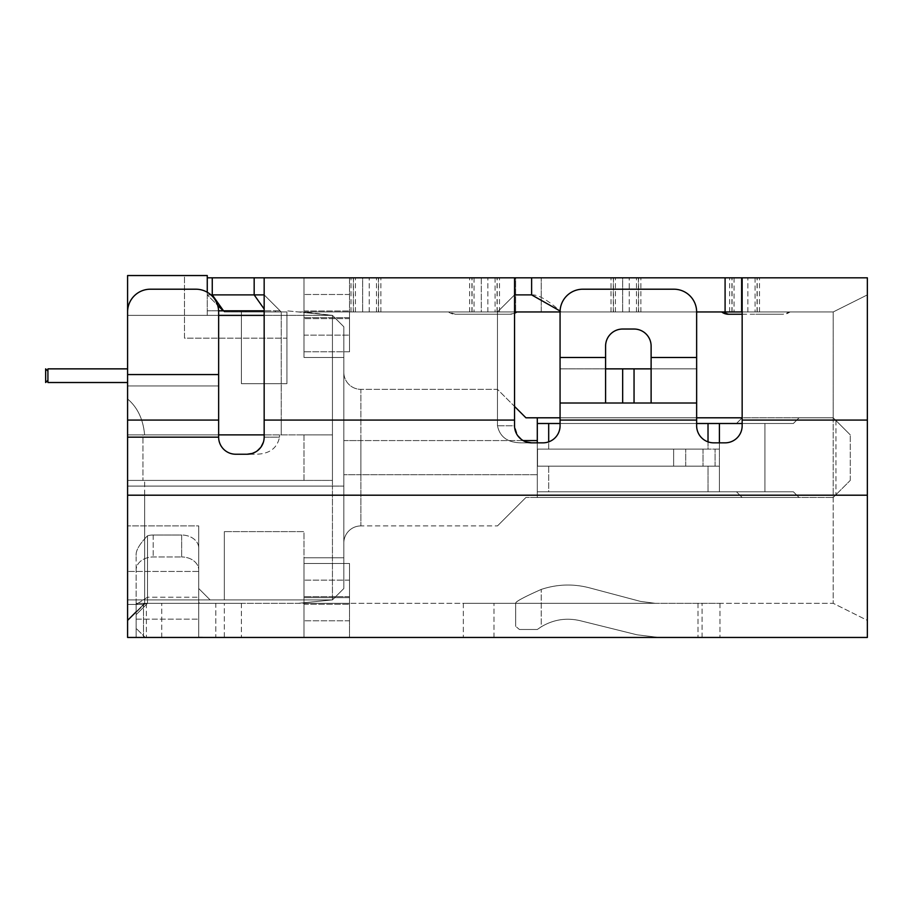 <?xml version="1.0" encoding="UTF-8"?>
<svg xmlns="http://www.w3.org/2000/svg" width="913" height="913" viewBox="0 0 913 913"><rect width="100%" height="100%" fill="white"/><g stroke="black" fill="none" stroke-linecap="round" stroke-linejoin="round"><path stroke-width="0.68" stroke-dasharray="4.57 3.42" d="M708.02 423.495L708.02 449.105L719.398 449.105L715.084 449.105L719.398 449.105L719.398 466.178L537.529 466.178L548.69 466.178L537.529 466.178L537.529 449.105L537.529 466.178L719.398 466.178L719.398 491.776L719.398 449.105L537.529 449.105L548.69 449.105L548.69 423.495L719.398 423.495L719.398 491.776L793.374 491.776L764.923 491.776L764.923 423.495L793.374 423.495L799.069 417.8L833.204 417.8L850.277 434.873L833.204 417.8L799.069 417.8L793.374 423.495L799.069 417.8L793.374 423.495L764.923 423.495L764.923 491.776L537.301 491.776L537.301 497.471L537.301 417.8L799.069 417.8L525.922 417.8L497.471 389.349L360.897 389.349L497.471 389.349L514.544 406.422M673.634 449.105L537.529 449.105L715.084 449.105L673.634 449.105L673.634 466.178L673.634 449.105M719.398 423.495L719.398 449.105L719.398 423.495L764.923 423.495L742.155 423.495M537.301 442.839L537.301 474.714L360.897 474.714L360.897 525.922A17.073 17.073 0 0 0 343.824 542.995A17.073 17.073 0 0 1 360.897 525.922L497.471 525.922L360.897 525.922L360.897 474.714L537.301 474.714L537.301 497.471L742.155 497.471L736.471 491.776L537.301 491.776L793.374 491.776L799.069 497.471L833.204 497.471L835.966 494.709L833.204 497.471L799.069 497.471L793.374 491.776L537.301 491.776L793.374 491.776L799.069 497.471L793.374 491.776L537.301 491.776L537.301 423.495L537.301 491.776L548.69 491.776L548.69 466.178L708.02 466.178L708.02 491.776L708.02 466.178L719.398 466.178L548.69 466.178L548.69 491.776L719.398 491.776L719.398 442.839M742.155 417.8L736.471 423.495L537.301 423.495L793.374 423.495L537.301 423.495L537.301 417.8L537.301 423.495L736.471 423.495L537.301 423.495L537.301 417.8L799.069 417.8L742.155 417.8L736.471 423.495L742.155 417.8L537.301 417.8L537.301 423.495L736.471 423.495L537.301 423.495L736.471 423.495L742.155 417.8L736.471 423.495L742.155 417.8L736.471 423.495L742.155 417.8L537.301 417.8L537.301 423.495L736.471 423.495L742.155 417.8L537.301 417.8L742.155 417.8L537.301 417.8L742.155 417.8L537.301 417.8L742.155 417.8L537.301 417.8L537.301 423.495L537.301 417.8L742.155 417.8L736.471 423.495L537.301 423.495L537.301 417.8L537.301 423.495L548.69 423.495M850.277 480.398L850.277 434.873L850.277 480.398L835.966 494.709L850.277 480.398M537.301 423.495L793.374 423.495L799.069 417.8L793.374 423.495L799.069 417.8L793.374 423.495L537.301 423.495L537.301 417.8L799.069 417.8L537.301 417.8L537.301 423.495L793.374 423.495L537.301 423.495L537.301 417.8L537.301 423.495L537.301 417.8L537.301 423.495L736.471 423.495L537.301 423.495L537.301 417.8M696.642 423.495L560.068 423.495M560.068 417.8L696.642 417.8M537.301 491.776L537.301 497.471L525.922 497.471L799.069 497.471L537.301 497.471L799.069 497.471L537.301 497.471L799.069 497.471L537.301 497.471L742.155 497.471L537.301 497.471L742.155 497.471L537.301 497.471L537.301 491.776L537.301 497.471L537.301 491.776L736.471 491.776L742.155 497.471L537.301 497.471L537.301 491.776L736.471 491.776L742.155 497.471L736.471 491.776L537.301 491.776L537.301 497.471L537.301 491.776L736.471 491.776L742.155 497.471L736.471 491.776L742.155 497.471L736.471 491.776L537.301 491.776L736.471 491.776L537.301 491.776L537.301 497.471L537.301 491.776L537.301 497.471L537.301 491.776L537.301 497.471L537.301 491.776L793.374 491.776L799.069 497.471L793.374 491.776L537.301 491.776L736.471 491.776L742.155 497.471L736.471 491.776L537.301 491.776L537.301 497.471L537.301 491.776M497.471 525.922L525.922 497.471L497.471 525.922M343.824 542.995L343.824 440.568L343.824 542.995A17.073 17.073 0 0 1 360.897 525.922A17.073 17.073 0 0 0 343.824 542.995M523.092 440.568L360.897 440.568L360.897 474.714L360.897 389.349A17.073 17.073 0 0 1 343.824 372.276L343.824 440.568L343.824 372.276A17.073 17.073 180 0 0 360.897 389.349L360.897 440.568L537.301 440.568M127.592 620.384L127.592 637.457L161.738 637.457L127.592 637.457L127.592 495.2L127.592 620.384L144.665 603.31L833.204 603.31L867.35 620.384L867.35 495.2L867.35 620.384L833.204 603.31L144.665 603.31L144.665 495.2L144.665 603.31L143.524 604.452L127.592 604.452L127.592 599.898L127.592 604.452L127.592 599.898L127.592 604.452L144.094 604.452L145.235 603.31L136.128 612.418L145.235 603.31L146.365 603.31L136.128 603.31L146.365 603.31L144.094 604.452L127.592 604.452L127.592 486.093L343.824 486.093L332.446 486.093L332.446 480.398L127.592 480.398L127.592 599.898L332.446 599.898L303.995 599.898L303.995 531.617L224.336 531.617L303.995 531.617L224.336 531.617L303.995 531.617L303.995 599.898L303.995 597.627L349.519 597.627L303.995 597.627L303.995 637.457L303.995 597.627L303.995 637.457L349.519 637.457L303.995 637.457L349.519 637.457L303.995 637.457L303.995 599.898L224.336 599.898L303.995 599.898L303.995 603.31L349.519 603.31L349.519 563.481L349.519 603.31L303.995 603.31L349.519 603.31L303.995 603.31L303.995 563.481L303.995 599.898L224.336 599.898L303.995 599.898L303.995 557.786L343.824 557.786L343.824 588.52L343.824 326.763L343.824 588.52L343.824 557.786L303.995 557.786L343.824 557.786L303.995 557.786L303.995 599.898L303.995 557.786L303.995 599.898L332.446 599.898L343.824 588.52L332.446 599.898L127.592 599.898L332.446 599.898L343.824 588.52L332.446 599.898L127.592 599.898L332.446 599.898L298.311 603.31L332.446 599.898L332.446 486.093L332.446 599.898L343.824 588.52L332.446 599.898L303.995 599.898L303.995 580.143L303.995 603.31L303.995 599.898L332.446 599.898L127.592 599.898L127.592 604.452L143.524 604.452L144.665 603.31L127.592 620.384L144.665 603.31L143.524 604.452L127.592 604.452L143.524 604.452L144.665 603.31L136.128 611.847M303.995 563.481L349.519 563.481L303.995 563.481L303.995 580.143L303.995 563.481L349.519 563.481L303.995 563.481M263.412 442.177L264.165 437.156L264.165 315.373L332.446 315.373L303.995 311.961L303.995 351.79L303.995 312.531L332.446 315.373L264.165 315.373L264.165 294.888L280.097 310.819L274.779 310.819L280.097 310.819L264.165 294.888L281.238 311.961L281.238 420.083L281.238 311.961L264.165 294.888L264.165 315.373L127.592 315.373L127.592 434.873L144.608 434.873L142.953 434.873L142.953 480.398L127.592 480.398L127.592 486.093L332.446 486.093L332.446 315.373L332.446 420.083L343.824 420.083L264.165 420.083L264.165 315.373L264.165 352.327L264.165 315.373L207.262 315.373L207.262 275.543L184.494 275.543L184.494 338.141L286.922 338.141L286.922 310.819L332.446 315.373L343.824 326.763L332.446 315.373L343.824 326.763L332.446 315.373L303.995 312.531L303.995 357.485L343.824 357.485L303.995 357.485L303.995 312.531L332.446 315.373L286.922 310.819L286.922 311.961L224.336 311.961L223.194 310.819L224.336 311.961L286.922 311.961L286.922 338.141L184.494 338.141L184.494 275.543L207.262 275.543L207.262 277.814L362.666 277.814L207.262 277.814L207.262 310.819L223.194 310.819L207.262 310.819L207.262 315.373L207.262 294.888L223.194 310.819L245.38 310.819L246.054 311.961L245.38 310.819L241.397 310.819L245.38 310.819M349.519 351.79L303.995 351.79L349.519 351.79L349.519 311.961L303.995 311.961L349.519 311.961L303.995 311.961L349.519 311.961L349.519 277.814L303.995 277.814L349.519 277.814L303.995 277.814L303.995 311.961L303.995 277.814L349.519 277.814L349.519 351.79L349.519 310.991L349.519 317.656L303.995 317.656L303.995 312.531L303.995 317.656L349.519 317.656L349.519 351.79L303.995 351.79L303.995 312.531L303.995 357.485L303.995 312.531L303.995 351.79L349.519 351.79M298.311 311.961L497.471 311.961L514.544 294.888L497.471 311.961L497.471 420.083L497.471 311.961L298.311 311.961M362.666 311.961L481.277 311.961L351.026 311.961L378.598 311.961L362.666 311.961L362.666 277.814L378.598 277.814L351.026 277.814L481.277 277.814L353.297 277.814L380.869 277.814L362.666 277.814L362.666 311.961M481.277 311.961L622.666 311.961L471.918 311.961L499.491 311.961L481.277 311.961L481.277 277.814L499.491 277.814L471.918 277.814L622.666 277.814L469.647 277.814L497.208 277.814L481.277 277.814L481.277 311.961M622.666 311.961L741.276 311.961L611.025 311.961L638.598 311.961L622.666 311.961L622.666 277.814L638.598 277.814L611.025 277.814L741.276 277.814L613.296 277.814L640.869 277.814L622.666 277.814L622.666 311.961M742.155 311.961L833.204 311.961L742.155 311.961L742.155 425.766A17.073 17.073 0 0 1 725.093 442.839L713.704 442.839A17.073 17.073 0 0 1 696.642 425.766A17.073 17.073 0 0 0 713.704 442.839L725.093 442.839A17.073 17.073 0 0 0 742.155 425.766L742.155 311.961L561.187 311.961C547.937 300.103 538.077 294.42 531.617 294.888L514.544 294.888L514.544 277.814L514.544 425.766L514.544 277.814L742.155 277.814L742.155 311.961L742.155 277.814L867.35 277.814L729.647 277.814L757.208 277.814L741.276 277.814L741.276 311.961L833.204 311.961L731.918 311.961L759.49 311.961L741.276 311.961L741.276 277.814L759.49 277.814L731.918 277.814L867.35 277.814L867.35 637.457L127.592 637.457L127.592 398.981L127.592 495.2L127.592 420.083L218.641 420.083L218.641 437.156L218.641 434.873L144.608 434.873L218.641 434.873L218.641 385.937L218.641 434.873L332.446 434.873L127.592 434.873L332.446 434.873L303.995 434.873L303.995 480.398L332.446 480.398L127.592 480.398L303.995 480.398L303.995 434.873L264.165 434.873M560.091 311.013L561.187 311.961L560.068 311.961A22.757 22.757 0 0 1 582.825 289.204L673.874 289.204L582.825 289.204A22.757 22.757 0 0 0 560.068 311.961A22.757 22.757 0 0 1 582.825 289.204L673.874 289.204A22.757 22.757 0 0 1 696.642 311.961L696.642 425.766L696.642 311.961A22.757 22.757 0 0 0 673.874 289.204A22.757 22.757 0 0 1 696.642 311.961L497.471 311.961L514.544 294.888L514.544 420.083L281.238 420.083L281.238 434.873L281.238 420.083L264.165 420.083L264.165 352.327M482.68 311.961L448.534 311.961L482.68 311.961M789.962 311.961L721.669 311.961L789.962 311.961A11.378 11.378 0 0 1 783.126 314.243L755.816 314.243C791.286 314.243 791.286 314.243 755.816 314.243L783.126 314.243L789.962 311.961M218.641 315.373L127.592 315.373L264.165 315.373L264.165 277.814L264.165 294.888L207.262 294.888L223.194 310.819M218.606 310.819L280.097 310.819L241.397 310.819L241.397 383.665L286.922 383.665L241.397 383.665L286.922 383.665L241.397 383.665L241.397 310.819M210.937 294.888L207.262 294.888L207.262 277.814L207.262 294.888L207.262 277.814L264.165 277.814L264.165 294.888M246.054 311.961L286.922 311.961L286.922 383.665L286.922 311.961L275.772 311.961L274.779 310.819L275.772 311.961L286.922 311.961L246.054 311.961M247.092 454.229L235.714 454.229A17.073 17.073 0 0 1 218.641 437.156A17.073 17.073 0 0 0 235.714 454.229L247.092 454.229C257.728 452.974 263.423 447.279 264.165 437.156L279.526 437.156L279.526 434.873L279.526 437.156L264.165 437.156A17.073 17.073 0 0 1 247.092 454.229L255.389 454.229C269.084 454.183 277.13 448.488 279.526 437.156C277.13 448.488 269.084 454.183 255.389 454.229L235.714 454.229A17.073 17.073 0 0 1 218.641 437.156L218.641 434.873M560.068 420.083L696.642 420.083L560.068 420.083L560.068 368.863L696.642 368.863L696.642 420.083L560.068 420.083L560.068 357.485L560.068 425.766A17.073 17.073 0 0 1 542.995 442.839L531.617 442.839A17.073 17.073 0 0 1 514.544 425.766L497.471 425.766C499.868 437.11 507.913 442.805 521.608 442.839L542.995 442.839A17.073 17.073 0 0 0 560.068 425.766A17.073 17.073 0 0 1 542.995 442.839L521.608 442.839C507.913 442.805 499.868 437.11 497.471 425.766L497.471 420.083L514.544 420.083L514.544 425.766L517.671 435.615M696.642 420.083L696.642 425.766A17.073 17.073 0 0 0 713.704 442.839L725.093 442.839A17.073 17.073 0 0 0 742.155 425.766L742.155 420.083L867.35 420.083L833.204 420.083L833.204 495.2L867.35 495.2L127.592 495.2L144.665 495.2L144.665 480.398L144.665 495.2L833.204 495.2L833.204 603.31L833.204 311.961L867.35 294.888L833.204 311.961L833.204 420.083L742.155 420.083L742.155 277.814M144.665 603.31L298.311 603.31L332.446 599.898L298.311 603.31L332.446 599.898L298.311 603.31L144.665 603.31M224.336 603.31L161.738 603.31L241.397 603.31L215.799 603.31L241.397 603.31L224.336 603.31L224.336 637.457L215.799 637.457L241.397 637.457L161.738 637.457L241.397 637.457L224.336 637.457L224.336 603.31M215.799 603.31L147.507 603.31L215.799 603.31L215.799 637.457L198.726 637.137L198.726 602.34L199.696 603.31L198.726 602.34L198.726 637.137L198.726 525.922L127.592 525.922L198.726 525.922L127.592 525.922L198.726 525.922L198.726 571.447L127.592 571.447L198.726 571.447L198.726 602.34L198.726 525.922L198.726 588.52L198.726 548.108L198.726 588.52L210.104 599.898L198.726 588.52L198.726 637.137L215.799 637.457L215.799 603.31M136.128 603.31L147.507 603.31L136.128 603.31L136.128 637.457L199.696 637.457L136.128 637.457L143.501 637.457L136.128 637.457L136.128 570.054A17.073 13.079 0 0 1 153.201 556.976L181.653 556.976L153.201 556.976A17.073 13.079 0 0 0 136.128 570.054L136.128 603.31M655.135 603.31L463.325 603.31L719.969 603.31L463.325 603.31L719.969 603.31L655.135 603.31L640.515 601.405L655.135 603.31L640.515 601.405L589.958 587.972L640.515 601.405L655.135 603.31M833.204 311.961L867.35 294.888L833.204 311.961M207.262 277.814L207.262 275.543L127.592 275.543L127.592 480.398L127.592 434.873L142.953 434.873L142.953 480.398L332.446 480.398L332.446 420.083L264.165 420.083L497.471 420.083L497.471 425.766L514.544 425.766C515.32 435.866 521.015 441.561 531.617 442.839M224.336 311.961L286.922 311.961L224.336 311.961M207.262 292.251L207.262 315.373L127.592 315.373M264.165 322.312L264.165 420.083L514.544 420.083M264.165 319.881L264.165 315.373M521.346 439.404L526.093 441.926M514.544 294.888L497.471 311.961L514.544 311.961M516.815 311.961L448.534 311.961L516.815 311.961M455.359 314.243L509.99 314.243L455.359 314.243A11.378 11.378 0 0 1 448.534 311.961L455.359 314.243L509.99 314.243A11.378 11.378 0 0 0 514.544 313.285L509.99 314.243M303.995 311.961L303.995 317.656L303.995 311.961M332.446 315.373L343.824 326.763L332.446 315.373M343.824 357.485L303.995 357.485L343.824 357.485M349.519 580.143L349.519 563.481L349.519 580.143L303.995 580.143L349.519 580.143M349.519 596.645L349.519 637.457L349.519 596.645L303.995 596.634L349.519 596.645M143.501 603.31L143.489 637.457L146.365 637.457L143.489 637.457L143.489 603.31M145.235 637.457L146.365 637.457L145.235 637.457L136.128 628.349L136.128 612.418L136.128 628.349L145.235 637.457M136.128 555.424C135.695 550.676 139.484 544.125 147.507 535.771A17.073 13.079 180 0 1 153.201 535.029L181.653 535.029L181.653 556.976L181.653 535.029A17.073 13.079 180 0 1 198.726 548.108L198.726 570.054A17.073 13.079 0 0 0 181.653 556.976A17.073 13.079 0 0 1 198.726 570.054L198.726 588.52L210.104 599.898L198.726 588.52L198.726 548.108A17.073 13.079 180 0 0 181.653 535.029L153.201 535.029A17.073 13.079 180 0 0 147.507 535.771L147.507 603.31L147.507 535.771C139.484 544.125 135.695 550.676 136.128 555.424L136.128 570.054M658.821 637.457L463.325 637.457L719.969 637.457L463.325 637.457L719.969 637.457L658.821 637.457L636.897 634.775L580.36 620.749C566.505 617.485 553.461 619.505 541.226 626.82C553.461 619.505 566.505 617.485 580.36 620.749L636.897 634.775L658.821 637.457L636.897 634.775L580.36 620.749C566.505 617.485 553.461 619.505 541.226 626.82L537.301 629.491L541.226 626.82C553.461 619.505 566.505 617.485 580.36 620.749L636.897 634.775L658.821 637.457M241.397 603.31L241.397 637.457L241.397 603.31M127.592 398.981L127.592 374.558L127.592 385.937L218.641 385.937L127.592 385.937L127.592 398.981C137.532 407.369 143.204 419.329 144.608 434.873C143.204 419.329 137.532 407.369 127.592 398.981M218.641 374.558L218.641 311.961A22.757 22.757 0 0 0 195.873 289.204L150.36 289.204L195.873 289.204A22.757 22.757 0 0 1 218.641 311.961A22.757 22.757 0 0 0 195.873 289.204L150.36 289.204A22.757 22.757 0 0 0 127.592 311.961A22.757 22.757 0 0 1 150.36 289.204A22.757 22.757 0 0 0 127.592 311.961L127.592 374.558L127.592 311.961L127.592 374.558L218.641 374.558L218.641 385.937L127.592 385.937L218.641 385.937L218.641 311.961L218.641 420.083L127.592 420.083L127.592 374.558L218.641 374.558L127.592 374.558M255.845 451.809L257.306 450.828M127.592 368.863L127.592 382.524L127.592 368.863L127.592 382.524L127.592 368.863L127.592 382.524L127.592 368.863L127.592 382.524L127.592 368.863L127.592 382.524L127.592 368.863L127.592 382.524L127.592 368.863L127.592 382.524L127.592 368.863L127.592 382.524L127.592 368.863L127.592 382.524L127.592 368.863L127.592 382.524L127.592 368.863L127.592 382.524L127.592 368.863L127.592 382.524L127.592 368.863L127.592 382.524L127.592 368.863L127.592 382.524L47.921 382.524L127.592 382.524L47.921 382.524L127.592 382.524L47.921 382.524L47.921 380.253L47.921 382.524L127.592 382.524L127.592 368.863L127.592 382.524L127.592 368.863L127.592 382.524L127.592 368.863L47.921 368.863L127.592 368.863L47.921 368.863L47.921 371.146L47.921 368.863L127.592 368.863L47.921 368.863L47.921 371.146L45.65 368.863L45.65 382.524L47.921 380.253L45.65 382.524L45.65 368.863L47.921 371.146L47.921 368.863L47.921 382.524L127.592 382.524L47.921 382.524L47.921 368.863L127.592 368.863L47.921 368.863L127.592 368.863L47.921 368.863L47.921 371.146L45.65 368.863L45.65 382.524L47.921 380.253L45.65 382.524L45.65 368.863L47.921 371.146L47.921 368.863L127.592 368.863L47.921 368.863L47.921 371.146L45.65 368.863L45.65 382.524L47.921 380.253L47.921 382.524L127.592 382.524L47.921 382.524L47.921 368.863L127.592 368.863L47.921 368.863L47.921 382.524L127.592 382.524L47.921 382.524L47.921 380.253L45.65 382.524L45.65 368.863L47.921 371.146L45.65 368.863L45.65 382.524L47.921 380.253L47.921 382.524L127.592 382.524L47.921 382.524L47.921 380.253L47.921 382.524L127.592 382.524L47.921 382.524L47.921 380.253L45.65 382.524L47.921 380.253L47.921 382.524L127.592 382.524L47.921 382.524L127.592 382.524L47.921 382.524L47.921 368.863L47.921 382.524L127.592 382.524L47.921 382.524L47.921 368.863L47.921 382.524L47.921 368.863L127.592 368.863L47.921 368.863L47.921 382.524L127.592 382.524L47.921 382.524L47.921 368.863L127.592 368.863L47.921 368.863L47.921 382.524L127.592 382.524L47.921 382.524L47.921 380.253L45.65 382.524L45.65 368.863L45.65 382.524L47.921 380.253L47.921 382.524L47.921 368.863L47.921 382.524L127.592 382.524L47.921 382.524L47.921 368.863L127.592 368.863L47.921 368.863L47.921 371.146L47.921 368.863L127.592 368.863L47.921 368.863L127.592 368.863L47.921 368.863L47.921 371.146L45.65 368.863L47.921 371.146L47.921 368.863L127.592 368.863L47.921 368.863L47.921 371.146L45.65 368.863L45.65 382.524L45.65 368.863L47.921 371.146L47.921 368.863L127.592 368.863L47.921 368.863L127.592 368.863L47.921 368.863L127.592 368.863L47.921 368.863L47.921 371.146L45.65 368.863L45.65 382.524L47.921 380.253L45.65 382.524L45.65 368.863L47.921 371.146M147.507 597.216L136.128 604.52L147.507 597.216L198.726 597.216L147.507 597.216M127.592 420.083L218.641 420.083M514.544 277.814L264.165 277.814M303.995 277.814L303.995 310.991L303.995 277.814M349.519 317.656L303.995 317.656L349.519 317.656M605.593 357.485L560.068 357.485L605.593 357.485L605.593 346.107A17.073 17.073 0 0 1 622.666 329.034L634.044 329.034A17.073 17.073 0 0 1 651.117 346.107L651.117 357.485L696.642 357.485L696.642 368.863L560.068 368.863L560.068 311.961L560.068 357.485L605.593 357.485L605.593 346.107L605.593 403.01L605.593 357.485L605.593 403.01L696.642 403.01L605.593 403.01M605.593 368.863L651.117 368.863L651.117 403.01L651.117 346.107L651.117 368.863L696.642 368.863L651.117 368.863M622.666 329.034L634.044 329.034L622.666 329.034A17.073 17.073 0 0 0 605.593 346.107M651.117 403.01L651.117 357.485L696.642 357.485L651.117 357.485M47.921 380.253L45.65 382.524L47.921 380.253L47.921 382.524L127.592 382.524L47.921 382.524L47.921 380.253L47.921 382.524L127.592 382.524M45.65 382.524L45.65 368.863L45.65 382.524M541.226 589.421C557.329 584.092 573.569 583.612 589.958 587.972C573.569 583.612 557.329 584.092 541.226 589.421C524.633 596.782 516.119 601.325 515.685 603.048L515.685 626.341L515.685 603.048C515.856 601.45 524.37 596.908 541.226 589.421C557.329 584.092 573.569 583.612 589.958 587.972L640.515 601.405L589.958 587.972C573.569 583.612 557.329 584.092 541.226 589.421C524.633 596.782 516.119 601.325 515.685 603.048L515.685 626.341L519.417 629.491L515.685 626.341L515.685 603.048C515.856 601.45 524.37 596.908 541.226 589.421L541.226 626.82L537.301 629.491L519.417 629.491L537.301 629.491L541.226 626.82L541.226 589.421M463.325 603.31L463.325 637.457L463.325 603.31M349.519 597.627L303.995 597.627L349.519 597.627M537.301 629.491L519.417 629.491L515.685 626.341L519.417 629.491L537.301 629.491M224.336 531.617L224.336 599.898L224.336 531.617M560.068 403.01L696.642 403.01M634.044 329.034A17.073 17.073 0 0 1 651.117 346.107M482.68 314.243C518.15 314.243 518.15 314.243 482.68 314.243M708.02 441.869L708.02 449.105L548.69 449.105L548.69 441.869M793.374 491.776L799.069 497.471L793.374 491.776M541.226 311.961L541.226 277.814L515.685 277.814L515.685 311.961L515.685 277.814L541.226 277.814L541.226 311.961L515.685 311.961L541.226 311.961L541.226 277.814L515.685 277.814L515.685 311.961L515.685 277.814L541.226 277.814L541.226 311.961L515.685 311.961L541.226 311.961M715.084 466.178L715.084 449.105L715.084 466.178M703.021 449.105L703.021 466.178L703.021 449.105M685.709 466.178L685.709 449.105L685.709 466.178M835.966 420.573L835.966 494.709L835.966 420.573M360.897 474.714L343.824 474.714L360.897 474.714M343.824 440.568L360.897 440.568L343.824 440.568M343.824 372.276A17.073 17.073 180 0 0 360.897 389.349M303.995 335.128L349.519 335.128L303.995 335.128M349.519 318.626L303.995 318.626L349.519 318.626M223.525 310.819L212.261 294.888L212.261 277.814M264.165 309.039L254.168 294.888L254.168 277.814M531.617 294.888L531.617 277.814M725.093 277.814L725.093 311.961M747.85 311.961L747.85 277.814L747.85 311.961M734.052 277.814L734.052 311.961M757.048 311.961L757.048 277.814M629.228 311.961L629.228 277.814L629.228 311.961M613.468 277.814L613.468 311.961M636.464 311.961L636.464 277.814M487.85 311.961L487.85 277.814L487.85 311.961M474.052 277.814L474.052 311.961M497.049 311.961L497.049 277.814M369.229 311.961L369.229 277.814L369.229 311.961M353.457 277.814L353.457 311.961M376.464 311.961L376.464 277.814M303.995 310.991L349.519 310.991L303.995 310.991M349.519 294.488L303.995 294.488L349.519 294.488M136.128 619.162L198.726 619.162L136.128 619.162M161.738 637.457L161.738 603.31L161.738 637.457M153.201 535.029L153.201 556.976L153.201 535.029M127.592 437.156L218.641 437.156M867.35 495.2L127.592 495.2M742.155 420.083L867.35 420.083M732.078 311.961L732.078 277.814M755.074 277.814L755.074 311.961M615.43 311.961L615.43 277.814M638.427 277.814L638.427 311.961M472.078 311.961L472.078 277.814M495.074 277.814L495.074 311.961M355.431 311.961L355.431 277.814M378.427 277.814L378.427 311.961M622.666 403.01L622.666 368.863M634.044 368.863L634.044 403.01M702.086 637.457L702.086 603.31L702.086 637.457M698.011 603.31L698.011 637.457L698.011 603.31M493.979 637.457L493.979 603.31L493.979 637.457M349.519 620.794L303.995 620.794L349.519 620.794M303.995 604.292L349.519 604.292L303.995 604.292M731.918 311.961L731.918 277.814M759.49 311.961L759.49 277.814M611.025 311.961L611.025 277.814M638.598 311.961L638.598 277.814M471.918 311.961L471.918 277.814M499.491 311.961L499.491 277.814M351.026 311.961L351.026 277.814M378.598 311.961L378.598 277.814M146.365 603.31L146.365 637.457L146.365 603.31M147.507 603.31L136.128 614.689L147.507 603.31M729.647 311.961L729.647 277.814M757.208 311.961L757.208 277.814M613.296 311.961L613.296 277.814M640.869 311.961L640.869 277.814M469.647 311.961L469.647 277.814M497.208 311.961L497.208 277.814M353.297 311.961L353.297 277.814M380.869 311.961L380.869 277.814M719.969 603.31L719.969 637.457L719.969 603.31M742.155 314.243L783.126 314.243"/><path stroke-width="1.37" d="M742.155 423.495L696.642 423.495M560.068 423.495L537.301 423.495M537.301 442.839L537.301 417.8L560.068 417.8M696.642 417.8L742.155 417.8M514.544 406.422L525.922 417.8L537.301 417.8M223.194 310.819L217.636 305.262L223.194 310.819L264.165 310.819L218.606 310.819M264.165 277.814L264.165 437.156A17.073 17.073 0 0 1 247.092 454.229L235.714 454.229A17.073 17.073 0 0 1 218.641 437.156L218.641 311.961A22.757 22.757 0 0 0 195.873 289.204L150.36 289.204A22.757 22.757 0 0 0 127.592 311.961L127.592 637.457L867.35 637.457L867.35 277.814L207.262 277.814M136.128 611.847L127.592 620.384M245.38 310.819L241.397 310.819M210.937 294.888L264.165 294.888M127.592 315.373L127.592 275.543L207.262 275.543L207.262 292.251M264.165 434.873L218.641 434.873M514.544 277.814L514.544 420.083L264.165 420.083L264.165 352.327M264.165 322.312L264.165 315.373L218.641 315.373M264.165 315.373L264.165 319.881M514.544 420.083L514.544 425.766A17.073 17.073 0 0 0 531.617 442.839L542.995 442.839A17.073 17.073 0 0 0 560.068 425.766L560.068 311.961A22.757 22.757 0 0 1 582.825 289.204L673.874 289.204A22.757 22.757 0 0 1 696.642 311.961L742.155 311.961M514.544 294.888L531.617 294.888L560.091 311.013M742.155 277.814L742.155 425.766A17.073 17.073 0 0 1 725.093 442.839L713.704 442.839A17.073 17.073 0 0 1 696.642 425.766L696.642 403.01L651.117 403.01L651.117 357.485L696.642 357.485L696.642 311.961L696.642 403.01M517.671 435.615L521.346 439.404M526.093 441.926L531.617 442.839M514.544 311.961L560.068 311.961L560.068 357.485L605.593 357.485L605.593 346.107A17.073 17.073 0 0 1 622.666 329.034L634.044 329.034A17.073 17.073 0 0 1 651.117 346.107L651.117 357.485M516.815 311.961A11.378 11.378 0 0 1 514.544 313.285L516.815 311.961M742.155 314.243L728.506 314.243A11.378 11.378 0 0 1 721.669 311.961L728.506 314.243M218.641 420.083L127.592 420.083M247.092 454.229L252.193 453.441M252.49 453.35L255.845 451.809M257.306 450.828L260.81 447.313M261.072 446.948L263.412 442.177M127.592 382.524L47.921 382.524L47.921 368.863L127.592 368.863M47.921 380.253L45.65 382.524L45.65 368.863L47.921 371.146M605.593 357.485L605.593 403.01L560.068 403.01M651.117 346.107A17.073 17.073 0 0 0 634.044 329.034M622.666 329.034A17.073 17.073 0 0 0 605.593 346.107M651.117 403.01L605.593 403.01M605.593 368.863L651.117 368.863M719.398 423.495L719.398 442.839M537.301 440.568L523.092 440.568M254.168 277.814L254.168 294.888L264.165 309.039M223.525 310.819L212.261 294.888L212.261 277.814M531.617 277.814L531.617 294.888M725.093 311.961L725.093 277.814M696.642 420.083L560.068 420.083M867.35 420.083L742.155 420.083M127.592 495.2L867.35 495.2M218.641 437.156L127.592 437.156M127.592 374.558L218.641 374.558M634.044 403.01L634.044 368.863M622.666 368.863L622.666 403.01M548.69 423.495L548.69 441.869M708.02 441.869L708.02 423.495"/></g></svg>
